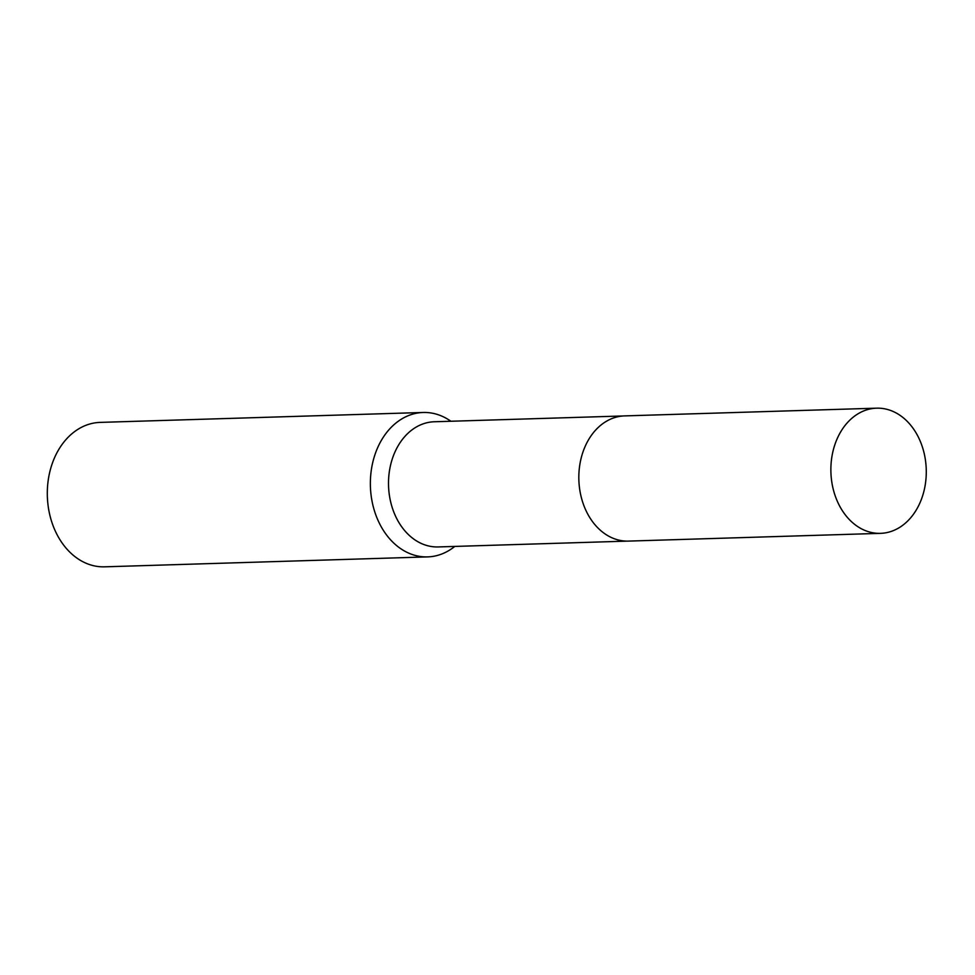 <?xml version="1.0" encoding="UTF-8"?>
<svg xmlns="http://www.w3.org/2000/svg" width="975" height="975" viewBox="0 0 975 975"><rect width="100%" height="100%" fill="white"/><g stroke="black" fill="none" stroke-linecap="round" stroke-linejoin="round"><path stroke-width="1.46" d="M623.695 415.947L434.289 421.761A62.619 47.69 88.2 0 0 411.206 430.487A62.619 47.69 88.2 0 0 390.585 501.601A62.619 47.69 88.2 0 0 438.128 546.938L627.534 541.113M450.913 421.261A72.248 55.027 88.2 0 0 423.187 412.474A72.248 55.027 88.2 0 0 396.557 422.541A72.248 55.027 88.2 0 0 372.755 504.587A72.248 55.027 88.2 0 0 427.623 556.896A72.248 55.027 88.2 0 0 454.253 546.841A72.248 55.027 88.2 0 0 454.764 546.427M423.187 412.474L100.12 422.394A72.248 55.027 88.2 0 0 73.491 432.461A72.248 55.027 88.2 0 0 49.701 514.508A72.248 55.027 88.2 0 0 104.557 566.828L427.623 556.896M919.193 438.847A62.619 47.69 88.2 0 0 876.647 408.172A62.619 47.69 88.2 0 0 837.952 502.661A62.619 47.69 88.2 0 0 880.498 533.349A62.619 47.69 88.2 0 0 919.193 438.847M876.647 408.172L624.634 415.898A62.632 47.69 88.2 0 0 585.914 510.413A62.632 47.69 88.2 0 0 628.473 541.101L880.498 533.349"/></g></svg>
